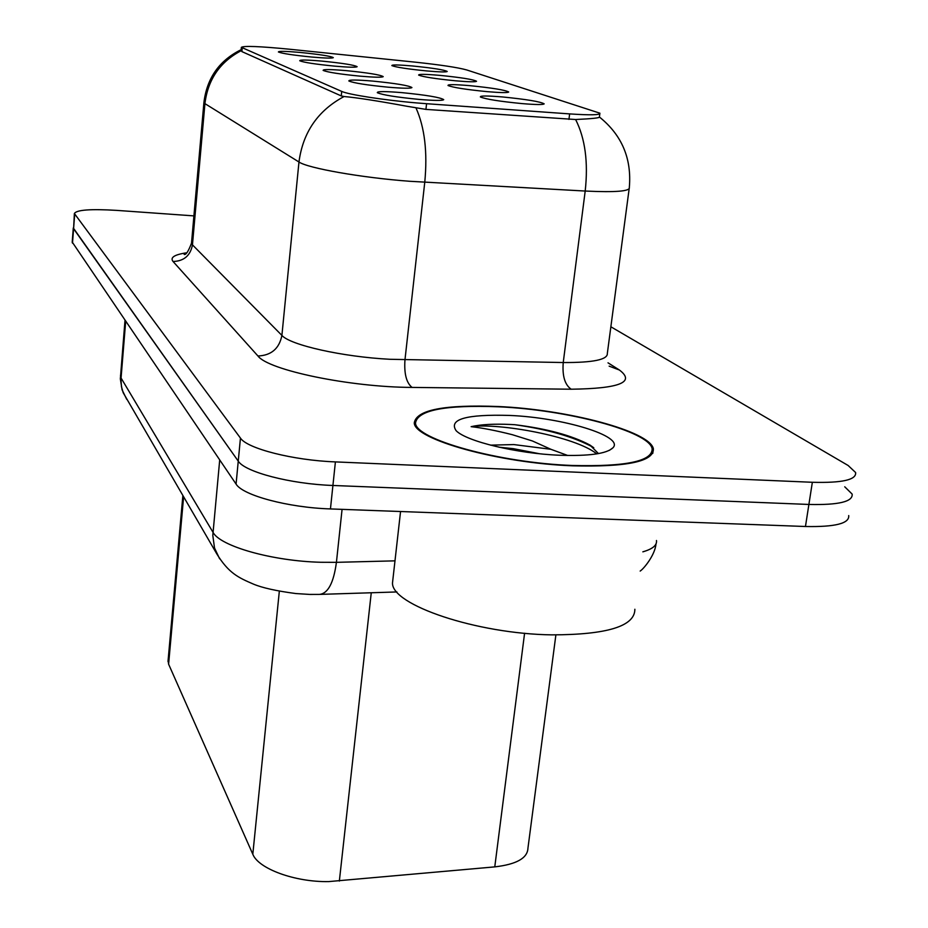 <?xml version="1.0" encoding="UTF-8"?>
<svg xmlns="http://www.w3.org/2000/svg" width="928" height="928" viewBox="0 0 928 928"><rect width="100%" height="100%" fill="white"/><g stroke="black" fill="none" stroke-linecap="round" stroke-linejoin="round"><path stroke-width="1.39" d="M469.661 85.643C492.292 87.916 505.308 90.039 508.718 92C507.848 92.904 500.644 92.777 487.13 91.64C465.926 89.54 452.887 87.499 448.015 85.504C447.609 84.344 454.824 84.39 469.661 85.643M439.675 75.354C461.123 77.511 473.419 79.483 476.54 81.258C475.658 82.082 468.663 81.931 455.567 80.806C435.429 78.799 423.122 76.896 418.644 75.098C418.354 74.043 425.372 74.124 439.675 75.354M412.31 65.958C432.692 68.011 444.326 69.855 447.215 71.468C446.31 72.21 439.524 72.036 426.834 70.946C407.647 69.032 396.001 67.245 391.86 65.598C391.674 64.647 398.495 64.763 412.31 65.958M502.663 96.964C526.594 99.366 540.432 101.662 544.179 103.843C543.332 104.841 535.92 104.748 521.942 103.588C499.566 101.384 485.715 99.18 480.379 96.976C479.822 95.688 487.246 95.688 502.663 96.964M372.696 81.084C395.746 83.381 408.819 85.538 411.939 87.557C410.826 88.543 402.903 88.427 388.182 87.197C366.641 85.074 353.533 83.01 348.858 80.98C348.592 79.704 356.538 79.738 372.696 81.084M346.19 70.632C368.01 72.813 380.352 74.808 383.218 76.63C382.104 77.523 374.436 77.372 360.226 76.166C339.787 74.147 327.422 72.222 323.118 70.389C322.967 69.24 330.67 69.322 346.19 70.632M322.086 61.12C342.792 63.197 354.473 65.053 357.129 66.7C356.016 67.524 348.592 67.338 334.869 66.155C315.416 64.229 303.711 62.431 299.732 60.761C299.686 59.717 307.145 59.833 322.086 61.12M300.057 52.432C319.766 54.416 330.855 56.156 333.314 57.652C332.212 58.394 325.02 58.186 311.75 57.037C293.202 55.193 282.089 53.511 278.4 51.98C278.435 51.028 285.65 51.179 300.057 52.432M401.975 92.638C426.381 95.062 440.301 97.394 443.723 99.644C442.61 100.746 434.42 100.665 419.143 99.412C396.384 97.185 382.44 94.946 377.313 92.696C376.907 91.269 385.132 91.257 401.975 92.638M555.884 634.926L527.939 848.215C527.533 858.145 516.478 864.362 494.775 866.88L328.64 881.6C294.953 882.215 258.344 868.736 252.81 854.236L168.606 664.17L168.096 660.434M426.567 103.704L416.417 102.904C384.389 100.178 348.313 94.586 341.724 91.408L241.373 47.328C243.728 45.704 259.654 46.319 289.13 49.184L415.361 62.176C440.556 64.879 457.643 67.454 466.633 69.925L599.894 113.193C600.439 115.049 590.359 115.281 569.641 113.9L426.567 103.704L425.94 109.4M572.704 465.821C627.026 467.155 653.915 461.494 653.382 448.827C650.087 431.16 567.31 409.503 498.278 406.522C444.408 404.457 416.417 409.898 414.282 422.843C413.842 439.246 498.603 463.153 572.704 465.821M599.5 116.882C600.265 117.879 592.308 118.749 575.615 119.515L425.998 109.4L406.951 106.268C377.708 100.885 356.758 97.637 344.079 96.524L341.307 95.944L241.906 51.608M193.917 215.888L116.835 210.389C90.677 208.812 76.525 209.856 74.379 213.51L73.59 228.729L238.252 461.135C244.83 472.016 290.673 484.045 332.92 485.472L808.891 504.449C838.634 505.145 853.064 501.688 852.148 494.09L844.735 486.794M74.379 213.51L240.445 438.086C247.08 448.572 293.074 460.334 335.402 461.9L812.348 482.282C842.148 483.082 856.567 479.834 855.616 472.526L848.134 465.485L610.868 326.784M72.21 242.057L236.072 484.068C242.591 495.343 288.295 507.628 330.449 508.927L805.458 526.501C835.142 527.104 849.561 523.45 848.714 515.562M72.198 242.347L73.289 227.952L238.252 461.135C244.83 472.016 290.673 484.045 332.92 485.472L808.891 504.449C838.634 505.145 853.064 501.688 852.148 494.09M498.626 406.8C445.312 404.759 417.612 410.141 415.512 422.959C415.094 439.188 498.962 462.84 572.286 465.473C626.04 466.807 652.662 461.204 652.14 448.665C648.892 431.195 566.973 409.747 498.626 406.8M392.996 578.446L392.498 582.923C391.407 604.905 476.702 633.928 552.044 634.868C607.26 634.729 634.868 626.191 634.868 609.255M598.479 453.583L589.872 445.011C571.706 435.383 546.65 428.62 514.704 424.699L510.806 424.49C494.032 423.725 480.808 424.444 471.134 426.671C482.293 427.912 496.016 430.58 512.326 434.698L532.452 440.986L550.896 449.291L513.787 444.57L490.518 445.15M550.896 449.291L567.716 455.486M498.986 447.203L513.277 448.653L539.551 453.746M559.422 455.23C588.932 456.24 606.784 453.746 612.979 447.76C624.498 436.16 562.623 417.53 509.46 415.431C466.134 414.166 448.363 419.27 456.158 430.731C466.482 441.392 516.896 453.583 559.422 455.23M471.134 426.671C498.765 422.774 574.977 436.253 596.774 453.873M514.704 424.699C547.729 429.316 573.887 436.856 593.166 447.331L593.769 447.702M371.258 592.772L339.346 881.078M569.641 113.9L568.945 119.41M242.208 47.908L241.872 51.585M341.724 91.408L341.26 95.92M279.328 591.217L252.81 854.236M524.587 633.244L494.775 866.88M183.605 496.932L168.606 664.17M608.002 362.825L619.417 370.028C635.61 382.197 619.521 388.588 571.172 389.215L412.067 387.417C349.879 387.208 268.146 370.11 257.961 356.004L173.06 261.499C183.964 261.139 190.437 255.583 192.456 244.853L281.903 335.414C290.151 345.054 342.629 356.886 389.992 359.287L563.238 362.535C593.166 362.686 607.875 359.635 607.341 353.371L629.149 188.825M173.06 261.499C169.882 257.52 174.429 254.62 186.702 252.787M191.562 242.533L192.456 244.853L204.926 103.634L203.905 102.59L191.504 243.171C188.372 251.384 185.936 255.13 184.185 254.423L184.73 254.179M599.476 117.067C621.876 135.094 631.829 158.572 629.323 187.502C630.205 191.296 615.496 192.479 585.197 191.04L409.561 181.273C361.444 177.677 307.713 168.177 298.967 162.006C302.899 132.321 317.944 110.49 344.079 96.524M416.034 108.031C424.722 127.507 427.634 152.262 424.757 182.282L404.968 359.844C404.016 373.659 406.383 382.858 412.067 387.417M241.118 50.727C219.936 61.932 207.872 79.564 204.926 103.634L298.967 162.006L281.903 335.414C279.293 348.557 271.312 355.424 257.961 356.004M571.172 389.215C564.827 384.784 562.194 375.898 563.238 362.535L585.197 191.04C588.364 162.261 585.174 138.411 575.615 119.515M74.681 214.252L72.488 243.148M240.445 438.086L236.072 484.068M335.402 461.9L330.449 508.927M812.348 482.282L805.458 526.501M609.139 366.142L619.417 370.028M120.489 375.353L121.034 377.974L212.976 532.243C219.913 546.186 272.345 561.127 321.007 562.275L336.423 562.333L342.072 509.356M219.704 459.963L212.802 535.456L214.519 548.007L219.634 558.818M642.849 551.835C652.616 549.028 657.152 545.258 656.467 540.502M309.975 594.43L319.441 594.407C327.99 593.572 333.651 582.877 336.423 562.333L394.992 560.848M309.442 594.407L295.823 593.549C276.208 590.95 262.009 587.772 253.24 584.025C238.426 577.645 228.636 573.168 216.792 553.877L123.192 392.73L121.475 386.732L120.965 379.239L125.674 321.471M124.99 320.462L120.338 378.868L122.09 389.83L126.695 399.307M599.813 113.796L599.36 117.334M241.373 47.328L241.06 50.75M182.862 495.668L168.003 661.502M652.744 453.432L653.382 448.827M241.164 49.671C219.321 60.436 206.898 78.068 203.905 102.59M655.968 543.994C655.098 554.956 643.8 568.794 640.169 571.068M396.917 591.948L320.485 594.372M415.234 425.418L415.512 422.959M392.498 582.923L400.548 511.525M609.394 450.358L612.979 447.76M589.872 445.011L593.166 447.331"/></g></svg>
